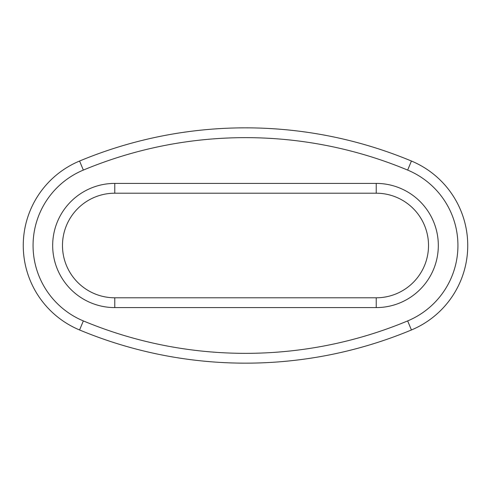 <?xml version="1.0" encoding="UTF-8"?>
<svg xmlns="http://www.w3.org/2000/svg" width="491" height="491" viewBox="0 0 491 491"><rect width="100%" height="100%" fill="white"/><g stroke="black" fill="none" stroke-linecap="round" stroke-linejoin="round"><path stroke-width="0.74" d="M407.653 320.918A81.702 81.702 0 0 0 407.653 170.082A421.597 421.597 0 0 0 83.347 170.082A81.702 81.702 0 0 0 83.347 320.918A421.597 421.597 0 0 0 407.653 320.918A81.702 81.702 0 0 0 407.653 170.082L411.427 161.03A91.51 91.51 0 0 1 411.427 329.97A91.51 91.51 0 0 0 411.427 161.03L407.653 170.082A421.597 421.597 0 0 0 83.347 170.082L79.573 161.03A431.405 431.405 0 0 1 411.427 161.03A431.405 431.405 0 0 0 79.573 161.03L83.347 170.082A81.702 81.702 0 0 0 83.347 320.918L79.573 329.97A91.51 91.51 0 0 1 79.573 161.03A91.51 91.51 0 0 0 79.573 329.97L83.347 320.918A421.597 421.597 0 0 0 407.653 320.918L411.427 329.97L407.653 320.918M114.771 183.407L376.229 183.407A62.093 62.093 0 0 1 438.322 245.5A62.093 62.093 0 0 1 376.229 307.593L114.771 307.593A62.093 62.093 0 0 1 52.678 245.5A62.093 62.093 0 0 1 114.771 183.407L376.229 183.407L376.229 193.209L114.771 193.209L114.771 183.407L114.771 193.209A52.292 52.292 0 0 0 62.48 245.5A52.292 52.292 0 0 0 114.771 297.791L376.229 297.791A52.292 52.292 0 0 0 428.52 245.5A52.292 52.292 0 0 0 376.229 193.209L376.229 183.407A62.093 62.093 0 0 1 438.322 245.5A62.093 62.093 0 0 1 376.229 307.593L376.229 297.791L376.229 307.593L114.771 307.593L114.771 297.791L114.771 307.593A62.093 62.093 0 0 1 52.678 245.5A62.093 62.093 0 0 1 114.771 183.407M114.771 193.209A52.292 52.292 0 0 0 62.48 245.5A52.292 52.292 0 0 0 114.771 297.791L376.229 297.791A52.292 52.292 0 0 0 428.52 245.5A52.292 52.292 0 0 0 376.229 193.209L114.771 193.209M411.427 329.97A431.405 431.405 0 0 1 79.573 329.97A431.405 431.405 0 0 0 411.427 329.97"/></g></svg>

